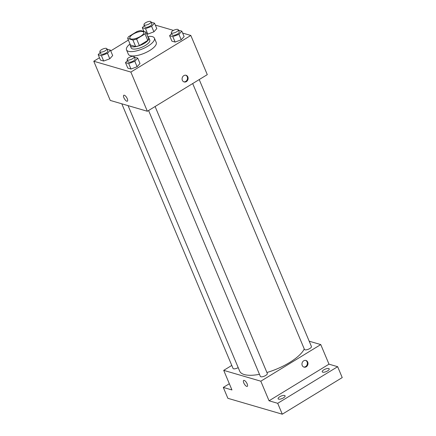 <?xml version="1.0" encoding="UTF-8"?>
<svg xmlns="http://www.w3.org/2000/svg" width="436" height="436" viewBox="0 0 436 436"><rect width="100%" height="100%" fill="white"/><g stroke="black" fill="none" stroke-linecap="round" stroke-linejoin="round"><path stroke-width="0.65" d="M140.512 36.368A7.565 2.654 157.2 0 1 129.83 38.215A7.565 2.654 157.2 0 1 135.776 32.836A7.565 2.654 157.2 0 1 143.776 32.351A7.565 2.654 157.2 0 1 140.512 36.368M145.902 32.079L140.697 30.558A9.766 3.428 157.2 0 0 136.991 31.545L128.582 36.678A9.766 3.428 157.2 0 0 127.704 38.493L132.915 40.014A9.766 3.428 157.2 0 0 136.615 39.027L145.03 33.888A9.766 3.428 157.2 0 0 145.902 32.079L148.643 38.608A9.766 3.428 157.2 0 1 147.771 40.423L145.03 33.888M127.704 38.493L130.451 45.022L135.656 46.543L132.915 40.014M147.771 40.423L139.362 45.557L136.615 39.027M139.362 45.557A9.766 3.428 157.2 0 1 135.656 46.543M130.266 44.576A10.088 3.537 -22.8 0 0 130.25 45.726A10.088 3.537 -22.8 0 0 131.558 46.696A10.088 3.537 -22.8 0 0 142.774 44.221A10.088 3.537 -22.8 0 0 148.85 37.905A10.088 3.537 -22.8 0 0 148.017 37.114M148.85 37.905L149.761 40.085A10.088 3.537 157.2 0 1 145.411 45.437A10.088 3.537 157.2 0 1 132.473 48.876A10.088 3.537 157.2 0 1 131.165 47.9L130.25 45.726M147.755 36.488A15.129 5.308 157.2 0 1 154.415 38.128A15.129 5.308 157.2 0 1 147.886 46.162A15.129 5.308 157.2 0 1 126.516 49.857A15.129 5.308 157.2 0 1 129.999 43.949M154.415 38.128L156.241 42.483A15.129 5.308 157.2 0 1 149.712 50.511A15.129 5.308 157.2 0 1 128.347 54.211L126.516 49.857M100.209 52.429L98.193 54.669L100.482 60.108L103.692 61.051L109.796 58.773L112.684 55.557L110.395 50.113L107.065 49.219M144.327 25.479L142.31 27.719L145.526 28.656L147.809 34.101L146.6 33.746L147.809 34.101L153.913 31.823L156.802 28.607L154.513 23.168L151.183 22.274M143.608 30.798L142.932 31.212M128.38 40.096L110.722 50.887M99.484 57.748L93.773 61.236L130.871 72.071L190.815 35.458L182.63 33.065M173.484 30.395L155.325 25.092M127.514 60.402L125.497 62.642L127.786 68.087L130.996 69.024L137.1 66.746L139.989 63.531L137.7 58.086L134.37 57.192M171.631 33.452L169.615 35.692L171.904 41.137L175.114 42.074L181.218 39.796L184.106 36.58L181.817 31.141L178.488 30.248M93.773 61.236L110.243 100.422L147.346 111.256L130.871 72.071M127.29 98.716A3.466 1.286 58.6 0 1 127.399 101.179A3.466 1.286 58.6 0 1 124.494 98.89A3.466 1.286 58.6 0 1 123.786 95.261A3.466 1.286 58.6 0 1 127.29 98.716M147.346 111.256L207.285 74.643L190.815 35.458M186.363 81.608A3.466 2.981 -73.7 0 1 184.128 81.946A3.466 2.981 -73.7 0 1 182.243 77.782A3.466 2.981 -73.7 0 1 186.074 75.286A3.466 2.981 -73.7 0 1 188.118 78.164A3.466 2.981 -73.7 0 1 186.363 81.608M185.758 75.215A3.466 2.981 -73.7 0 1 187.502 78.169A3.466 2.981 -73.7 0 1 185.736 81.428A3.466 2.981 -73.7 0 1 183.823 81.832M127.399 101.179A3.466 1.286 58.6 0 1 124.494 98.89A3.466 1.286 58.6 0 1 123.786 95.261M304.257 348.964A35.305 12.388 157.2 0 1 289.553 362.529A35.305 12.388 157.2 0 1 266.914 372.508M259.475 374.328A35.305 12.388 157.2 0 1 239.691 371.15L128.075 105.632M192.69 83.554L304.464 349.449A3.782 1.324 -22.8 0 0 308.465 349.209A3.782 1.324 -22.8 0 0 311.435 346.516L199.219 79.57M238.203 367.608A3.782 1.324 157.2 0 1 233.042 368.425L121.802 103.795M155.102 106.515L267.317 373.467A3.782 1.324 157.2 0 1 265.688 375.472A3.782 1.324 157.2 0 1 260.346 376.399L148.572 110.504M231.783 365.433L223.717 370.36L260.815 381.195L320.76 344.582L309.206 341.203M260.815 381.195L269.05 400.788L277.71 403.316L282.283 414.2L227.87 398.308L223.297 387.424L231.952 389.953L223.717 370.36M247.168 383.893A3.466 1.286 58.6 0 1 247.277 386.356A3.466 1.286 58.6 0 1 244.373 384.067A3.466 1.286 58.6 0 1 243.664 380.437A3.466 1.286 58.6 0 1 247.168 383.893M282.283 414.2L342.227 377.587L337.649 366.698L328.995 364.174L320.76 344.582M269.05 400.788L328.995 364.174M306.236 366.785A3.466 2.981 -73.7 0 1 304.006 367.123A3.466 2.981 -73.7 0 1 302.121 362.959A3.466 2.981 -73.7 0 1 305.952 360.463A3.466 2.981 -73.7 0 1 307.996 363.341A3.466 2.981 -73.7 0 1 306.236 366.785M305.636 360.392A3.466 2.981 -73.7 0 1 307.38 363.346A3.466 2.981 -73.7 0 1 305.614 366.605A3.466 2.981 -73.7 0 1 303.701 367.014M247.277 386.356A3.466 1.286 58.6 0 1 244.373 384.067A3.466 1.286 58.6 0 1 243.664 380.437M229.341 383.735L223.297 387.424M284.599 395.479A3.782 1.324 157.2 0 1 285.09 395.844A3.782 1.324 157.2 0 1 282.114 398.531A3.782 1.324 157.2 0 1 278.114 398.777A3.782 1.324 157.2 0 1 280.392 396.406A3.782 1.324 157.2 0 1 284.599 395.479M328.717 368.529A3.782 1.324 157.2 0 1 329.207 368.894A3.782 1.324 157.2 0 1 326.232 371.581A3.782 1.324 157.2 0 1 322.231 371.826A3.782 1.324 157.2 0 1 324.509 369.461A3.782 1.324 157.2 0 1 328.717 368.529M277.71 403.316L337.649 366.698M169.615 35.692L172.83 36.629L178.929 34.357L181.817 31.141M178.291 29.773L179.207 31.953A3.782 1.324 157.2 0 1 177.572 33.959A3.782 1.324 157.2 0 1 172.231 34.88L171.315 32.705A3.782 1.324 157.2 0 1 174.291 30.019A3.782 1.324 157.2 0 1 178.291 29.773A3.782 1.324 157.2 0 1 176.656 31.779A3.782 1.324 157.2 0 1 171.315 32.705M171.904 41.137L175.114 42.074L172.83 36.629M175.114 42.074L181.218 39.796L178.929 34.357M181.218 39.796L184.106 36.58M145.526 28.656L151.624 26.383L154.513 23.168M150.987 21.8L151.902 23.975A3.782 1.324 157.2 0 1 150.267 25.986A3.782 1.324 157.2 0 1 144.926 26.907L144.011 24.732A3.782 1.324 157.2 0 1 146.987 22.04A3.782 1.324 157.2 0 1 150.987 21.8A3.782 1.324 157.2 0 1 149.352 23.806A3.782 1.324 157.2 0 1 144.011 24.732M143.896 31.496L142.31 27.719M147.809 34.101L153.913 31.823L151.624 26.383M153.913 31.823L156.802 28.607M125.497 62.642L128.713 63.58L134.811 61.302L137.7 58.086M134.174 56.724L135.089 58.898A3.782 1.324 157.2 0 1 133.454 60.909A3.782 1.324 157.2 0 1 128.113 61.83L127.198 59.656A3.782 1.324 157.2 0 1 130.168 56.963A3.782 1.324 157.2 0 1 134.174 56.724A3.782 1.324 157.2 0 1 132.539 58.729A3.782 1.324 157.2 0 1 127.198 59.656M127.786 68.087L130.996 69.024L128.713 63.58M130.996 69.024L137.1 66.746L134.811 61.302M137.1 66.746L139.989 63.531M98.193 54.669L101.408 55.606L107.507 53.328L110.395 50.113M106.869 48.75L107.785 50.925A3.782 1.324 157.2 0 1 106.15 52.93A3.782 1.324 157.2 0 1 100.809 53.857L99.893 51.682A3.782 1.324 157.2 0 1 102.863 48.99A3.782 1.324 157.2 0 1 106.869 48.75A3.782 1.324 157.2 0 1 105.234 50.756A3.782 1.324 157.2 0 1 99.893 51.682M100.482 60.108L103.692 61.051L101.408 55.606M103.692 61.051L109.796 58.773L107.507 53.328M109.796 58.773L112.684 55.557"/></g></svg>
